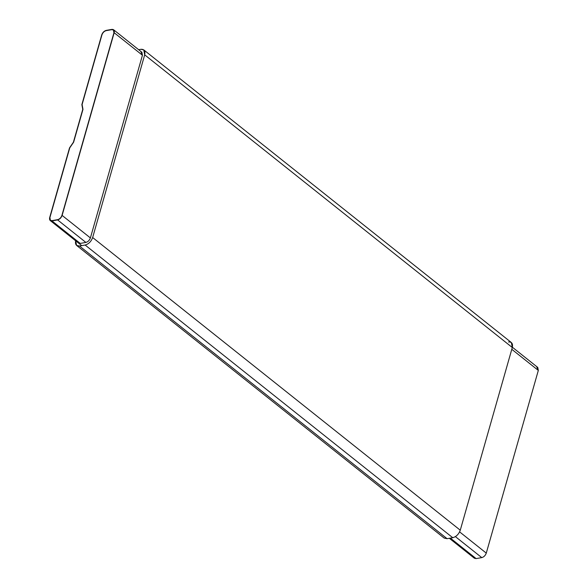<?xml version="1.0" encoding="UTF-8"?>
<svg xmlns="http://www.w3.org/2000/svg" width="588" height="588" viewBox="0 0 588 588"><rect width="100%" height="100%" fill="white"/><g stroke="black" fill="none" stroke-linecap="round" stroke-linejoin="round"><path stroke-width="0.88" d="M75.698 240.485C74.933 244.358 76.205 246.203 79.49 246.027L76.624 245.439L444.227 538.108L447.1 538.696L79.49 246.027L85.142 245.042L79.49 246.027L447.1 538.696L452.753 537.711L85.142 245.042C88.67 244.035 91.177 241.528 92.654 237.53C91.177 241.528 88.67 244.035 85.142 245.042L452.753 537.711C456.281 536.704 458.78 534.205 460.264 530.207L92.654 237.53L144.692 54.846L92.654 237.53L460.264 530.207L512.302 347.515L144.692 54.846C145.457 50.972 144.192 49.127 140.899 49.304L138.65 49.693L140.899 49.304L143.773 49.892L144.692 54.846L512.302 347.515L511.376 342.561L143.773 49.892M76.624 245.439L75.624 240.764M78.513 243.064L80.233 243.417L85.885 242.432C88.002 241.822 89.508 240.323 90.398 237.927L142.436 55.235L141.877 52.266L140.914 51.884L142.436 55.235L90.398 237.927C89.508 240.323 88.002 241.822 85.885 242.432L80.233 243.417L77.925 242.205M508.51 341.973C511.795 341.797 513.067 343.642 512.302 347.515L460.264 530.207C458.78 534.205 456.281 536.704 452.753 537.711L447.1 538.696L443.014 535.447M111.808 29.665L106.156 30.642C104.179 31.208 102.775 32.612 101.944 34.846L82.092 104.554L82.981 109.361L73.618 142.222L69.766 147.831L49.907 217.538L50.428 220.309L52.031 220.64L57.683 219.655C59.66 219.089 61.064 217.692 61.894 215.451L113.932 32.766L113.411 29.988L111.808 29.665C113.646 29.562 114.359 30.598 113.932 32.766L61.894 215.451C61.064 217.692 59.66 219.089 57.683 219.655L52.031 220.64C50.193 220.743 49.48 219.706 49.907 217.538L69.766 147.831L73.618 142.222L82.981 109.361L82.092 104.554L101.944 34.846C102.775 32.612 104.179 31.208 106.156 30.642L111.808 29.665L113.411 29.988L113.932 32.766L61.894 215.451C61.064 217.692 59.66 219.089 57.683 219.655L52.031 220.64L50.428 220.309L49.907 217.538L69.766 147.831L73.618 142.222L82.981 109.361L82.092 104.554L101.944 34.846C102.775 32.612 104.179 31.208 106.156 30.642L111.808 29.665L106.156 30.642C104.179 31.208 102.775 32.612 101.944 34.846L82.092 104.554L82.981 109.361L73.618 142.222L69.766 147.831L49.907 217.538C49.48 219.706 50.193 220.743 52.031 220.64L57.683 219.655C59.66 219.089 61.064 217.692 61.894 215.451L113.932 32.766C114.359 30.598 113.646 29.562 111.808 29.665M49.679 217.575L69.538 147.867L73.39 142.259L82.754 109.397L81.864 104.591L101.724 34.89C102.613 32.487 104.113 30.988 106.23 30.385L111.882 29.4L113.602 29.753L114.16 32.722L62.115 215.414C61.225 217.81 59.726 219.309 57.609 219.919L51.957 220.904L50.237 220.551L49.679 217.575C49.223 219.897 49.987 221.007 51.957 220.904L80.233 243.417L51.957 220.904L57.609 219.919L85.885 242.432L57.609 219.919C59.726 219.309 61.225 217.81 62.115 215.414L90.398 237.927L62.115 215.414L114.16 32.722L142.436 55.235L114.16 32.722C114.616 30.4 113.859 29.29 111.882 29.4L106.23 30.385C104.113 30.988 102.613 32.487 101.724 34.89L81.864 104.591L82.754 109.397L73.39 142.259L69.538 147.867L49.679 217.575M449.35 538.307L474.398 558.247L476.118 558.6L450.401 538.123L476.118 558.6L481.77 557.615L455.406 536.631L481.77 557.615C483.887 557.012 485.387 555.513 486.276 553.11L459.61 531.883L486.276 553.11L538.321 370.425L511.795 349.309L538.321 370.425L537.763 367.449L512.376 347.236M536.793 367.066L538.321 370.425L486.276 553.11C485.387 555.513 483.887 557.012 481.77 557.615L476.118 558.6L473.81 557.395M81.739 245.63L50.237 220.551M141.877 52.266L113.602 29.753"/></g></svg>
